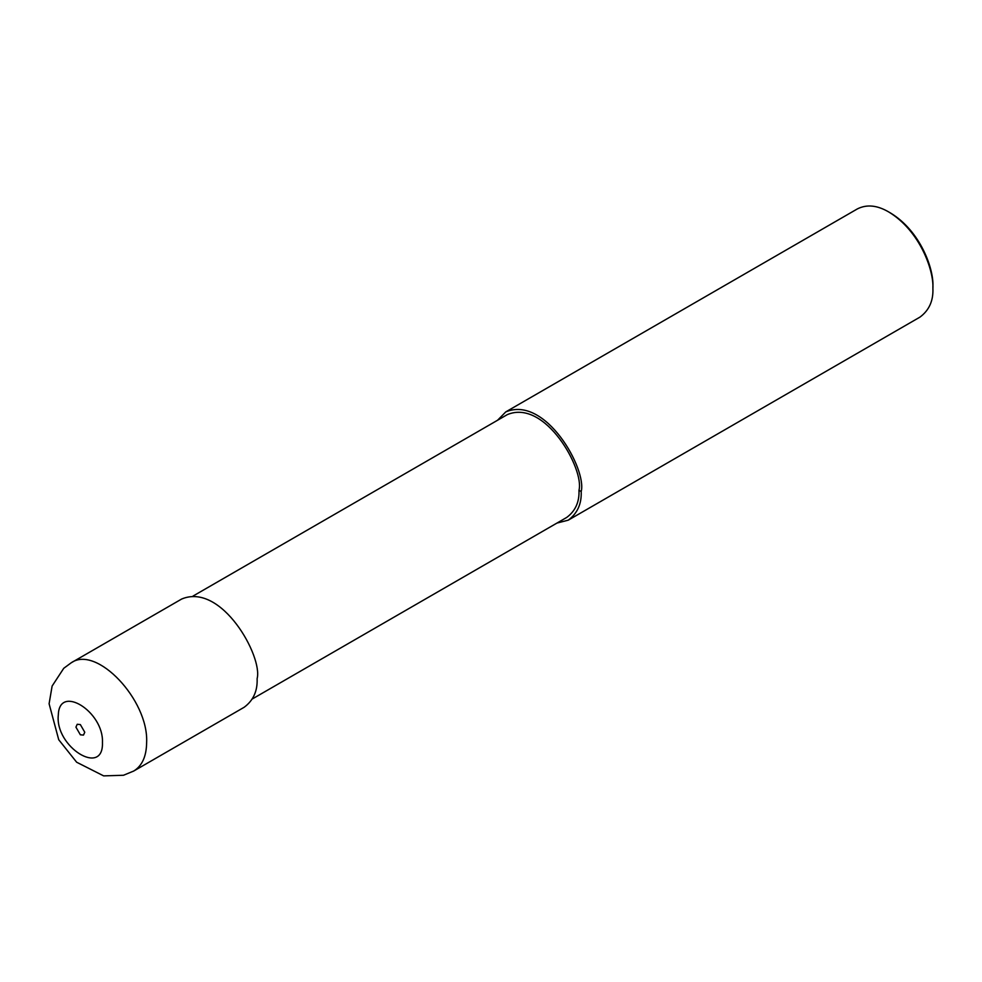 <?xml version="1.0" encoding="UTF-8"?>
<svg xmlns="http://www.w3.org/2000/svg" width="982" height="982" viewBox="0 0 982 982"><rect width="100%" height="100%" fill="white"/><g stroke="black" fill="none" stroke-linecap="round" stroke-linejoin="round"><path stroke-width="1.47" d="M84.771 732.241L83.47 735.101L80.352 734.794L75.933 727.134L77.222 724.274L80.352 724.581L84.771 732.241M556.941 523.087L568.259 520.165L919.962 317.112C929.095 310.349 933.416 300.811 932.9 288.499L932.9 286.376C933.907 269.019 920.465 231.101 890.551 213.02L888.71 211.952C877.208 205.226 866.799 204.195 857.458 208.859L505.755 411.912L497.567 420.247M932.9 288.499C933.956 270.394 919.925 230.819 888.71 211.952M568.259 520.165C577.391 513.402 581.712 503.864 581.197 491.552C587.04 469.617 545.697 395.095 505.755 411.912M252.374 698.926L566.688 517.453C575.378 511.033 579.478 501.974 578.987 490.276C584.535 469.433 545.268 398.643 507.326 414.613L193 596.086M133.712 771.042L244.174 707.261C253.319 700.51 257.628 690.972 257.124 678.66C262.955 656.725 221.625 582.203 181.682 599.02L71.195 662.801L63.744 668.3L52.12 686.05L49.1 703.763L58.724 739.728L76.657 762.228L103.638 775.878L123.486 775.264L133.712 771.042C142.157 765.85 146.465 756.312 146.637 742.441C148.675 699.945 96.531 644.879 71.22 662.789M102.447 742.441C103.846 711.729 59.264 683.779 58.331 714.798C54.501 746.701 103.761 777.523 102.447 742.441M581.197 491.552L578.987 490.276"/></g></svg>
